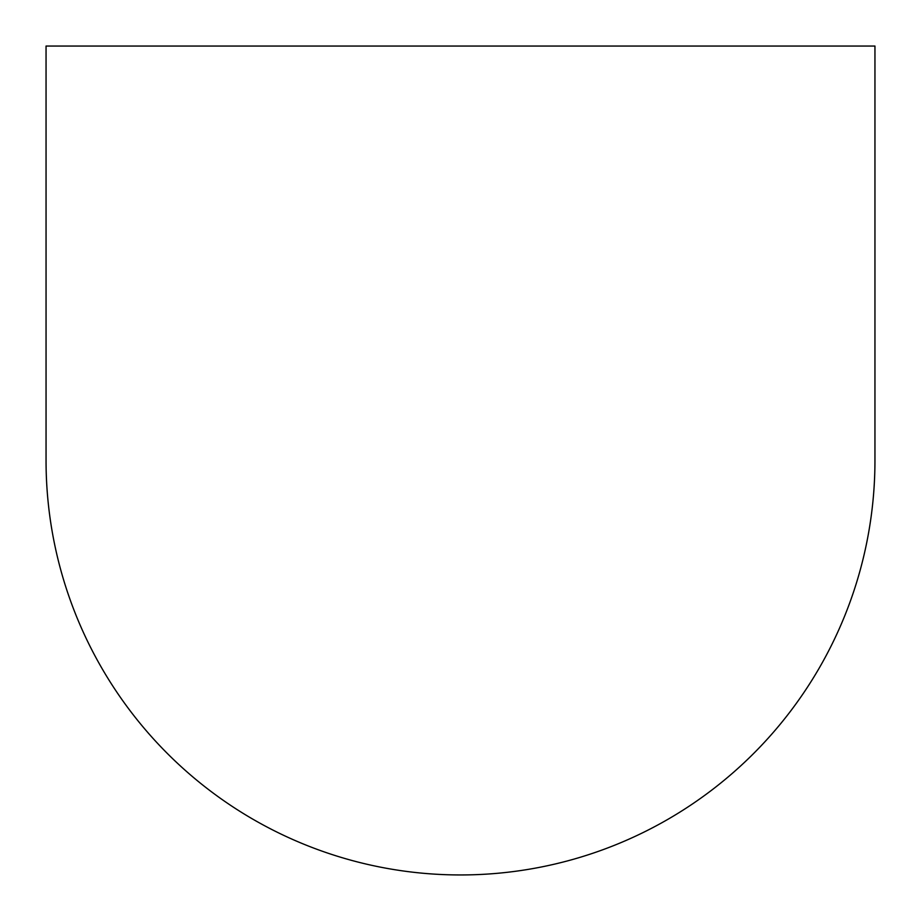 <?xml version="1.0" encoding="UTF-8"?>
<svg xmlns="http://www.w3.org/2000/svg" width="921" height="921" viewBox="0 0 921 921"><rect width="100%" height="100%" fill="white"/><g stroke="black" fill="none" stroke-linecap="round" stroke-linejoin="round"><path stroke-width="1.38" d="M46.05 46.05L874.95 46.05L874.95 460.5A414.45 414.45 0 0 1 460.5 874.95A414.45 414.45 0 0 1 46.05 460.5L46.05 46.05"/></g></svg>
